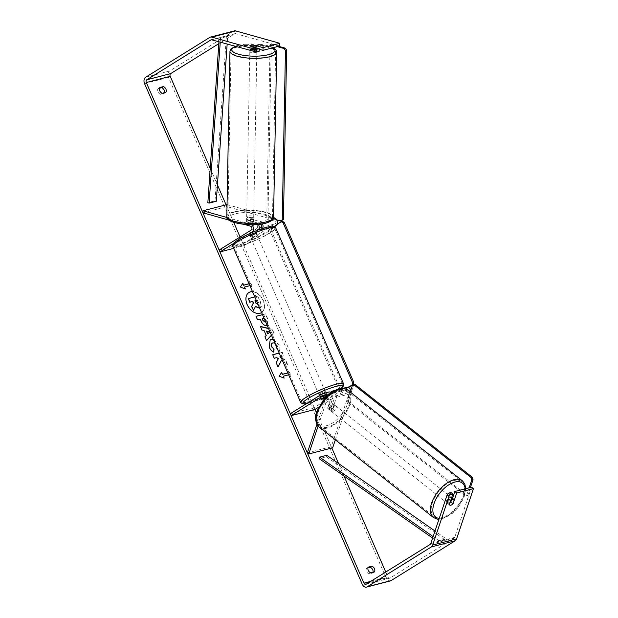 <?xml version="1.0" encoding="UTF-8"?>
<svg xmlns="http://www.w3.org/2000/svg" width="618" height="618" viewBox="0 0 618 618"><rect width="100%" height="100%" fill="white"/><g stroke="black" fill="none" stroke-linecap="round" stroke-linejoin="round"><path stroke-width="0.46" stroke-dasharray="3.09 2.32" d="M260.781 224.125A2.109 1.499 -104.5 0 0 260.031 223.654L250.46 220.966A3.515 0.942 1.9 0 0 247.517 221.174A3.515 0.942 1.9 0 0 246.574 221.785A3.515 0.942 1.9 0 0 246.636 221.962L246.698 219.931L256.269 222.619A4.218 2.997 75.5 0 1 258.401 224.404M262.48 223.863A4.218 2.997 -104.5 0 0 260.093 221.623L250.529 218.942A3.515 0.942 1.9 0 0 247.586 219.143A3.515 0.942 1.9 0 0 246.644 219.753A3.515 0.942 1.9 0 0 246.698 219.931M258.471 229.881A4.218 2.997 75.5 0 1 257.799 230.499L249.772 235.489A3.515 0.533 156.5 0 0 249.765 235.582A3.515 0.533 156.5 0 0 253.604 234.492L261.63 229.51A4.218 2.997 -104.5 0 0 262.596 228.413M226.976 217.497L250.529 224.11A4.218 2.997 75.5 0 1 251.665 224.72M202.928 212.793L226.852 206.582L274.384 219.931A2.109 1.499 75.5 0 1 275.806 221.762A2.109 1.499 75.5 0 1 275.149 223.87L243.044 243.832L243.878 245.74L274.639 226.613M228.992 220.108L244.18 224.373M246.636 221.962L256.2 224.651A2.109 1.499 75.5 0 1 257.629 226.482A2.109 1.499 75.5 0 1 256.964 228.59L248.946 233.581A3.515 0.533 156.5 0 0 248.938 233.674A3.515 0.533 156.5 0 0 252.77 232.584L259.05 228.675M219.12 250.035L243.044 243.832M233.681 248.382L243.878 245.74M249.124 233.813L233.241 243.685M227.045 204.589L273.519 217.644M226.852 206.582L226.914 204.55M252.77 232.584L253.604 234.492M248.946 233.581L249.772 235.489M250.46 220.966L250.529 218.942M325.454 397.768L332.801 393.195A2.109 1.499 75.5 0 1 333.102 393.063A2.109 1.499 75.5 0 1 334.747 393.944A2.109 1.499 75.5 0 1 335.056 396.208L331.402 407.115L332.832 408.22A3.515 1.823 -52.3 0 1 330.522 409.889A3.515 1.823 -52.3 0 1 329.355 409.742A3.515 1.823 -52.3 0 1 329 409.216L332.662 398.301A4.218 2.997 -104.5 0 0 331.178 392.739M331.402 407.115A3.515 1.823 -52.3 0 1 329.093 408.792A3.515 1.823 -52.3 0 1 327.934 408.637A3.515 1.823 -52.3 0 1 327.571 408.112L331.233 397.204A2.109 1.499 -104.5 0 0 330.916 394.933A2.109 1.499 -104.5 0 0 329.278 394.06A2.109 1.499 -104.5 0 0 328.977 394.191L325.23 396.517M328.745 392.021A4.218 2.997 -104.5 0 0 328.143 392.275L320.116 397.266A3.515 0.533 156.5 0 0 320.109 397.366A3.515 0.533 156.5 0 0 323.948 396.277L330.437 392.237M318.115 426.049L326.914 399.792A4.218 2.997 -104.5 0 0 326.822 396.37M307.324 452.886L331.248 446.675L349.409 392.484A2.109 1.499 -104.5 0 0 349.1 390.213A2.109 1.499 -104.5 0 0 347.455 389.34A2.109 1.499 -104.5 0 0 347.154 389.471L318.88 407.046M316.903 424.311L325.493 398.687A2.109 1.499 -104.5 0 0 325.586 397.621L327.385 396.478A3.515 0.533 -23.5 0 1 327.385 396.478L326.003 393.287A3.515 0.533 -23.5 0 1 325.168 394.068A3.515 0.533 -23.5 0 1 321.715 395.69A3.515 0.533 -23.5 0 1 319.552 396.092A3.515 0.533 -23.5 0 1 320.387 395.311A3.515 0.533 -23.5 0 1 323.84 393.689A3.515 0.533 -23.5 0 1 326.003 393.287M335.335 439.831L350.839 393.589A4.218 2.997 -104.5 0 0 351.039 392.654M346.93 387.301A4.218 2.997 -104.5 0 0 346.327 387.563L314.222 407.517L315.049 409.433L240.078 237.011M290.298 413.728L314.222 407.517M333.828 391.063A4.218 2.997 75.5 0 1 336.486 397.312L332.832 408.22M331.248 446.675L332.677 447.78M324.744 398.116L323.948 396.277M320.951 399.182L320.116 397.266M327.571 408.112L329 409.216M450.004 497.111A3.515 1.869 -51.6 0 1 451.202 497.289A3.515 1.869 -51.6 0 1 451.063 500.348A3.515 1.869 -51.6 0 1 448.035 502.975A3.515 1.869 -51.6 0 1 446.837 502.797A3.515 1.869 -51.6 0 1 446.976 499.746A3.515 1.869 -51.6 0 1 450.004 497.111M452.824 503.94L450.723 502.279A3.515 1.869 -51.6 0 0 452.129 498.093L454.23 499.753M331.063 402.928A3.515 1.869 -51.6 0 1 332.26 403.106A3.515 1.869 -51.6 0 1 332.484 403.353L334.114 404.643A3.515 1.869 -51.6 0 1 332.716 408.83L331.078 407.54A3.515 1.869 -51.6 0 1 329.093 408.792A3.515 1.869 -51.6 0 1 327.895 408.614A3.515 1.869 -51.6 0 1 327.671 408.359L329.301 409.649A3.515 1.869 -51.6 0 1 330.707 405.47L329.07 404.172A3.515 1.869 -51.6 0 1 331.063 402.928M333.396 404.775A3.515 1.869 -51.6 0 1 334.593 404.952A3.515 1.869 -51.6 0 1 334.454 408.004A3.515 1.869 -51.6 0 1 331.426 410.638A3.515 1.869 -51.6 0 1 330.228 410.46A3.515 1.869 -51.6 0 1 330.367 407.401A3.515 1.869 -51.6 0 1 333.396 404.775M331.078 407.54L332.484 403.353M329.07 404.172L327.671 408.359M450.692 500.48L448.714 498.911A3.515 1.869 -51.6 0 0 447.308 503.098L449.41 504.767M447.308 503.098L448.714 498.911M452.129 498.093L450.723 502.279M334.114 404.643L332.716 408.83M329.301 409.649L330.707 405.47M334.554 405.694A3.515 1.869 -51.6 0 1 335.759 405.871A3.515 1.869 -51.6 0 1 335.62 408.931A3.515 1.869 -51.6 0 1 332.592 411.557A3.515 1.869 -51.6 0 1 331.395 411.379A3.515 1.869 -51.6 0 1 331.534 408.328A3.515 1.869 -51.6 0 1 334.554 405.694M448.838 496.192A3.515 1.869 -51.6 0 1 450.035 496.362A3.515 1.869 -51.6 0 1 449.896 499.421A3.515 1.869 -51.6 0 1 446.868 502.055A3.515 1.869 -51.6 0 1 445.671 501.878A3.515 1.869 -51.6 0 1 445.81 498.819A3.515 1.869 -51.6 0 1 448.838 496.192M441.615 517.737A22.31 11.873 -51.6 0 1 434.006 516.609A22.31 11.873 -51.6 0 1 434.887 497.212A22.31 11.873 -51.6 0 1 454.091 480.51A22.31 11.873 -51.6 0 1 461.708 481.631A22.31 11.873 -51.6 0 1 460.819 501.028A22.31 11.873 -51.6 0 1 441.615 517.737M327.339 427.239A22.31 11.873 -51.6 0 1 319.722 426.119A22.31 11.873 -51.6 0 1 320.611 406.714A22.31 11.873 -51.6 0 1 339.815 390.012A22.31 11.873 -51.6 0 1 347.424 391.132A22.31 11.873 -51.6 0 1 346.536 410.537A22.31 11.873 -51.6 0 1 327.339 427.239M252.538 291.742A11.85 8.134 58.1 0 1 263.113 300.572A11.85 8.134 58.1 0 1 261.584 312.546A11.85 8.134 58.1 0 0 263.33 300.441A11.85 8.134 58.1 0 0 252.476 291.596M248.899 292.538A11.85 8.134 58.1 0 0 248.791 292.608A11.85 8.134 58.1 0 0 246.976 304.759A11.85 8.134 58.1 0 0 261.298 312.731A11.85 8.134 58.1 0 0 261.406 312.662M374.361 571.944L372.631 573.025A3.515 2.41 58.1 0 0 372.994 572.299M165.825 92.337L164.087 93.418L160.572 94.33A3.515 2.41 -121.9 0 1 157.976 91.812A3.515 2.41 -121.9 0 1 158.077 88.598L159.444 88.243M164.458 92.692A3.515 2.41 -121.9 0 1 164.087 93.418M259.212 49.285L253.712 47.748A3.515 0.942 1.9 0 0 250.777 47.957A3.515 0.942 1.9 0 0 249.834 48.559A3.515 0.942 1.9 0 0 249.888 48.737L249.973 46.033M282.882 361.522L287.548 364.35L285.725 360.163L281.113 357.467M280.726 356.578L283.824 355.775L282.287 352.245L279.197 353.048M268.467 328.374L272.329 329.317L273.797 332.7L271.456 335.25M210.22 168.335L217.436 184.929M226.064 204.774L233.712 222.364M316.547 412.87L331.82 447.996M338.587 463.554L344.017 476.053M385.756 572.029L387.888 576.942A2.109 1.499 -104.5 0 0 389.719 578.17A2.109 1.499 -104.5 0 0 390.02 578.046L454.114 538.193A2.109 1.499 -104.5 0 0 454.717 537.39L471.542 487.177M287.826 372.901L289.649 372.43L290.475 374.338L288.66 374.817M249.054 283.732L250.877 283.26L251.704 285.168L249.888 285.647M262.488 314.616L265.578 313.82L267.949 319.274L267.64 325.13L267.154 325.362M273.156 339.158L279.197 344.643C280.224 347.208 280.34 349.178 279.552 350.568L277.297 348.691M273.241 339.352L278.981 344.782C280.008 347.339 280.124 349.317 279.336 350.707L276.632 348.452L276.764 345.238L274.886 343.137M234.376 30.9A4.921 3.499 -104.5 0 0 233.674 31.201L169.571 71.047A4.921 3.499 -104.5 0 0 168.475 77.397L386.15 578.023A4.921 3.499 -104.5 0 0 390.421 580.897M367.988 567.849L366.613 568.205A3.515 2.41 58.1 0 0 366.513 571.418A3.515 2.41 58.1 0 0 369.108 573.937L372.631 573.025M452.832 503.917A3.515 1.823 -52.3 0 1 452.183 504.512M452.515 498.332L451.264 502.071A3.515 1.823 -52.3 0 1 447.795 503.593A3.515 1.823 -52.3 0 1 447.432 503.067L450.97 492.515M279.715 46.002L235.674 33.635A2.109 1.499 -104.5 0 0 235.079 33.619A2.109 1.499 -104.5 0 0 234.778 33.751L218.818 43.669M249.888 48.737L259.143 51.34M253.318 45.021A3.515 0.942 1.9 0 0 252.399 45.037M253.712 47.748L253.797 45.153M162.302 93.248L160.572 94.33M159.815 87.517L158.077 88.598M451.264 502.071L453.002 503.415M447.432 503.067L449.34 504.535M370.839 572.855L369.108 573.937M368.351 567.123L366.613 568.205M248.173 298.71L257.76 296.223L260.387 302.256L261.368 306.551L259.707 308.235M261.151 306.683L259.73 308.289M257.76 296.223L260.603 302.125L261.368 306.551M254.786 296.91L257.976 296.084M255.388 306.652L253.28 310.452M283.801 377.992L279.158 376.215M278.942 376.354L281.638 372.384M287.857 372.971L289.649 372.43M283.083 376.339L290.259 374.477L289.433 372.569M249.085 283.801L250.877 283.26M250.661 283.399L251.704 285.168M244.311 287.169L251.487 285.307M242.704 283.469L240.17 287.185L245.029 288.822M267.617 334.037L269.927 331.789M266.536 340.503L264.713 336.949L266.01 335.582L264.079 330.514M263.863 330.645L261.993 330.058M261.769 330.19L260.402 326.412M268.56 328.583L272.329 329.317M272.113 329.456L273.797 332.7M273.581 332.832L271.426 335.18M269.711 331.928L266.381 331.202M265.23 321.947L265.601 319.583L264.883 317.922L264.017 318.154M265.014 322.078L265.385 319.715L264.883 317.922M264.666 318.061L262.14 318.718M262.519 314.693L265.361 313.952L267.733 319.413L267.424 325.261L266.644 325.586C264.265 325.933 262.326 324.404 260.819 321.005L260.278 319.12M260.062 319.259L257.544 319.83M257.327 319.962L256.006 316.3M281.12 360.727L287.548 364.35M272.747 354.802L274.037 358.394L276.509 357.752L278.154 358.764L275.991 362.89L277.984 366.837M279.722 356.918L283.608 355.914L282.071 352.384L279.228 353.117M287.331 364.481L285.508 360.294L281.267 357.822M273.596 352.067L273.573 352.299C271.765 351.58 270.228 349.881 268.961 347.216L270.12 339.738M276.632 348.452L276.54 345.369C275.566 343.508 274.284 342.712 272.692 342.99L272.167 343.191M254.948 300.889L255.713 303.284L257.675 304.89L258.224 302.534L257.219 300.217L256.323 300.448M257.961 304.774L258.007 302.673L257.003 300.356L256.354 300.526M251.147 236.076A3.515 0.533 -23.5 0 1 254.608 234.461A3.515 0.533 -23.5 0 1 256.764 234.052A3.515 0.533 -23.5 0 1 255.937 234.832A3.515 0.533 -23.5 0 1 252.476 236.455A3.515 0.533 -23.5 0 1 250.321 236.856A3.515 0.533 -23.5 0 1 251.147 236.076M256.764 234.052L256.354 233.102A3.515 0.533 -23.5 0 1 255.52 233.882A3.515 0.533 -23.5 0 1 253.249 235.033L252.283 232.801A3.515 0.533 -23.5 0 1 248.938 233.674A3.515 0.533 -23.5 0 1 248.93 233.666L252.036 231.742A3.515 0.533 -23.5 0 1 255.381 230.869A3.515 0.533 -23.5 0 1 255.381 230.877L252.283 232.801M252.036 231.742L253.001 233.975A3.515 0.533 -23.5 0 0 250.738 235.118A3.515 0.533 -23.5 0 0 249.904 235.898L249.765 235.582M325.377 396.818A3.515 0.533 -23.5 0 1 327.385 396.47L326.42 394.245A3.515 0.533 -23.5 0 1 325.586 395.026A3.515 0.533 -23.5 0 1 323.322 396.169L324.288 398.401M320.109 397.366L319.969 397.042A3.515 0.533 -23.5 0 1 320.804 396.262A3.515 0.533 -23.5 0 1 323.067 395.118L324.01 397.274M249.904 235.898L253.001 233.975M256.354 233.102L253.249 235.033M326.42 394.245L323.322 396.169M319.969 397.042L323.067 395.118M319.691 393.72A3.515 0.533 -23.5 0 1 323.144 392.098A3.515 0.533 -23.5 0 1 325.307 391.696A3.515 0.533 -23.5 0 1 324.481 392.476A3.515 0.533 -23.5 0 1 321.02 394.099A3.515 0.533 -23.5 0 1 318.865 394.5A3.515 0.533 -23.5 0 1 319.691 393.72M251.843 237.667A3.515 0.533 -23.5 0 1 255.296 236.053A3.515 0.533 -23.5 0 1 257.459 235.651A3.515 0.533 -23.5 0 1 256.624 236.431A3.515 0.533 -23.5 0 1 253.171 238.046A3.515 0.533 -23.5 0 1 251.016 238.448A3.515 0.533 -23.5 0 1 251.843 237.667M269.378 233.117A22.24 3.384 -23.5 0 1 247.509 243.368A22.24 3.384 -23.5 0 1 233.836 245.918A22.24 3.384 -23.5 0 1 239.089 240.981A22.24 3.384 -23.5 0 1 260.958 230.723A22.24 3.384 -23.5 0 1 274.631 228.181A22.24 3.384 -23.5 0 1 269.378 233.117M337.227 389.17A22.24 3.384 -23.5 0 1 315.358 399.421A22.24 3.384 -23.5 0 1 301.692 401.963A22.24 3.384 -23.5 0 1 306.945 397.026A22.24 3.384 -23.5 0 1 328.807 386.775A22.24 3.384 -23.5 0 1 342.48 384.226A22.24 3.384 -23.5 0 1 337.227 389.17M348.49 387.455L340.201 392.175L269.301 229.124L277.142 224.249M341.399 391.866L270.499 228.814L269.301 229.124M270.499 228.814L282.434 221.399M348.042 387.301L340.201 392.175M355.265 384.605L353.612 385.145L348.204 401.267L346.984 401.561L466.397 496.115L469.186 487.787M348.204 401.267L467.61 495.821L466.397 496.115M467.61 495.821L470.414 487.471M350.777 390.252L346.984 401.561M353.612 385.145L352.391 385.439M250.784 49.324A3.515 0.997 1.1 0 0 249.842 49.981A3.515 0.997 1.1 0 0 252.059 50.946A3.515 0.997 1.1 0 0 255.929 50.769A3.515 0.997 1.1 0 0 256.872 50.112A3.515 0.997 1.1 0 0 254.647 49.146A3.515 0.997 1.1 0 0 250.784 49.324M253.589 47.045L253.534 50.027A3.515 0.997 1.1 0 1 249.865 49L249.942 45.971M250.251 222.889A3.515 0.997 1.1 0 0 252.662 222.619A3.515 0.997 1.1 0 0 253.604 221.962A3.515 0.997 1.1 0 0 253.604 221.932L253.643 219.575A3.515 0.997 1.1 0 0 249.973 218.54L249.927 220.904A3.515 0.997 1.1 0 0 247.517 221.174A3.515 0.997 1.1 0 0 246.574 221.831A3.515 0.997 1.1 0 0 246.574 221.862L246.621 219.506A3.515 0.997 1.1 0 0 250.298 220.533L250.251 222.889L246.574 221.862M247.579 217.806A3.515 0.997 1.1 0 0 246.644 218.463A3.515 0.997 1.1 0 0 248.861 219.429A3.515 0.997 1.1 0 0 252.723 219.251A3.515 0.997 1.1 0 0 253.666 218.594A3.515 0.997 1.1 0 0 251.449 217.629A3.515 0.997 1.1 0 0 247.579 217.806M249.927 220.904L253.604 221.932M253.272 45.006L253.21 48.042A3.515 0.997 1.1 0 1 256.887 49.069L256.872 50.112M249.865 49L253.534 50.027M256.887 49.069L253.21 48.042M253.643 219.575L249.973 218.54M246.621 219.506L250.298 220.533M247.617 216.122A3.515 0.997 1.1 0 0 246.675 216.779A3.515 0.997 1.1 0 0 248.892 217.745A3.515 0.997 1.1 0 0 252.754 217.567A3.515 0.997 1.1 0 0 253.697 216.91A3.515 0.997 1.1 0 0 251.48 215.945A3.515 0.997 1.1 0 0 247.617 216.122M250.754 51.008A3.515 0.997 1.1 0 0 249.811 51.665A3.515 0.997 1.1 0 0 252.028 52.63A3.515 0.997 1.1 0 0 255.891 52.453A3.515 0.997 1.1 0 0 256.833 51.796A3.515 0.997 1.1 0 0 254.616 50.83A3.515 0.997 1.1 0 0 250.754 51.008M269.649 56.315A22.31 6.311 1.1 0 0 275.628 52.151A22.31 6.311 1.1 0 0 261.545 46.01A22.31 6.311 1.1 0 0 236.995 47.146A22.31 6.311 1.1 0 0 231.016 51.309A22.31 6.311 1.1 0 0 245.099 57.451A22.31 6.311 1.1 0 0 269.649 56.315M266.512 221.429A22.31 6.311 1.1 0 0 272.492 217.266A22.31 6.311 1.1 0 0 258.409 211.124A22.31 6.311 1.1 0 0 233.859 212.26A22.31 6.311 1.1 0 0 227.88 216.416A22.31 6.311 1.1 0 0 241.962 222.565A22.31 6.311 1.1 0 0 266.512 221.429M282.117 220.734L267.98 216.763L266.783 217.103L270.058 44.581L277.327 46.62M267.98 216.763L271.256 44.233L270.058 44.581M271.256 44.233L278.587 46.296M276.702 219.892L266.783 217.103M218.95 41.862L219.228 37.783L226.404 35.921L215.025 200.819L207.849 202.681M216.308 201.259L215.025 200.819M219.228 37.783L220.51 38.223L227.687 36.362L227.146 44.164M220.51 38.223L220.232 42.217M226.404 35.921L227.687 36.362M432.639 538.085L438.564 542.233L445.74 540.371L326.327 456.779L319.143 458.641M326.76 455.273L326.327 456.779M438.564 542.233L439.004 540.727L446.181 538.865L435.002 531.04M439.004 540.727L433.133 536.617M445.74 540.371L446.181 538.865M250.529 224.11L256.269 222.619M255.149 231.186L257.799 230.499M260.031 223.654L274.384 219.931M260.796 227.594L275.149 223.87M251.225 230.081L256.964 228.59M261.63 229.51L273.905 226.319M260.093 221.623L273.419 218.169M250.46 226.142L256.2 224.651M322.403 393.766L328.143 392.275M326.914 399.792L332.662 398.301M335.056 396.208L349.409 392.484M332.801 393.195L347.154 389.471M323.863 395.512L328.977 394.191M331.966 391.287L346.327 387.563M336.486 397.312L350.839 393.589M325.493 398.687L331.233 397.204M433.349 517.436A23.368 12.43 128.4 0 0 441.322 518.61A23.368 12.43 128.4 0 0 461.43 501.121A23.368 12.43 128.4 0 0 462.357 480.804M465.138 488.838A21.607 11.495 -51.6 0 1 442.975 518.069A21.607 11.495 -51.6 0 1 439.243 518.386M348.081 390.306A23.368 12.43 -51.6 0 1 347.154 410.63A23.368 12.43 -51.6 0 1 327.038 428.12A23.368 12.43 -51.6 0 1 319.073 426.945M326.366 425.732A21.607 11.495 128.4 0 0 347.401 404.102A21.607 11.495 128.4 0 0 338.455 389.68A21.607 11.495 128.4 0 0 317.42 411.302A21.607 11.495 128.4 0 0 326.366 425.732M370.669 581.407L387.888 576.942M362.233 584.226L386.15 578.023M144.55 83.6L168.475 77.397M430.792 543.593L454.717 537.39M430.198 544.404L454.114 538.193M366.095 584.249L390.02 578.046M211.48 39.791L234.778 33.751M211.75 39.838L235.674 33.635M209.749 37.412L233.674 31.201M145.647 77.258L169.571 71.047M232.808 246.366A23.368 3.553 156.5 0 0 247.169 243.693A23.368 3.553 156.5 0 0 270.143 232.924A23.368 3.553 156.5 0 0 275.659 227.733M238.834 239.274A21.607 3.291 -23.5 0 1 266.883 227.161A21.607 3.291 -23.5 0 1 268.258 231.642A21.607 3.291 -23.5 0 1 240.201 243.747A21.607 3.291 -23.5 0 1 238.834 239.274M343.515 383.778A23.368 3.553 -23.5 0 1 337.992 388.969A23.368 3.553 -23.5 0 1 315.018 399.738A23.368 3.553 -23.5 0 1 300.657 402.411M306.567 403.608A21.607 3.291 156.5 0 0 337.49 390.87A21.607 3.291 156.5 0 0 340.765 388.598M229.958 51.286A23.368 6.605 -178.9 0 1 236.223 46.929A23.368 6.605 -178.9 0 1 261.932 45.74A23.368 6.605 -178.9 0 1 276.686 52.175M272.886 47.771A21.607 6.11 1.1 0 0 237.544 45.608A21.607 6.11 1.1 0 0 235.188 46.42M273.55 217.289A23.368 6.605 1.1 0 0 258.795 210.854A23.368 6.605 1.1 0 0 233.086 212.044A23.368 6.605 1.1 0 0 226.821 216.4M265.964 222.967A21.607 6.11 -178.9 0 1 235.427 222.743A21.607 6.11 -178.9 0 1 234.338 214.091A21.607 6.11 -178.9 0 1 264.875 214.315A21.607 6.11 -178.9 0 1 265.964 222.967M246.574 221.785L246.644 219.753M333.102 393.063L347.455 389.34M335.234 390.337L342.357 388.49M323.531 395.551L329.278 394.06M327.934 408.637L329.355 409.742M465.771 488.676L464.056 497.335L458.193 507.417L452.384 513.373L442.218 518.857L438.95 519.259M451.202 497.289L451.65 497.644M332.26 403.106L334.593 404.952M327.895 408.614L330.228 410.46M446.837 502.797L449.634 505.014M335.759 405.871L450.035 496.362M319.722 426.119L434.006 516.609M347.424 391.132L461.708 481.631M331.395 411.379L445.671 501.878M249.834 48.559L249.919 45.856M365.794 584.381L389.719 578.17M211.155 39.83L235.079 33.619M447.795 503.593L449.695 505.06M340.912 388.583L337.729 390.769L321.739 398.726L306.412 403.709M320.943 399.274L319.552 396.092M250.321 236.856L248.938 233.674M325.307 391.696L257.459 235.651M301.692 401.963L233.836 245.918M342.48 384.226L274.631 228.181M318.865 394.5L251.016 238.448M234.863 46.327L237.026 45.601L256.3 43.971L273.272 47.671M249.842 49.981L249.919 45.933M246.574 221.831L246.644 218.463M253.604 221.962L253.666 218.594M246.675 216.779L249.811 51.665M272.492 217.266L275.628 52.151M227.88 216.416L231.016 51.309M253.697 216.91L256.833 51.796"/><path stroke-width="0.93" d="M258.401 224.404A4.218 2.997 75.5 0 1 258.471 229.881M251.665 224.72A4.218 2.997 75.5 0 1 253.473 228.56A4.218 2.997 75.5 0 1 252.059 231.989L249.124 233.813M259.05 228.675L260.796 227.594A2.109 1.499 -104.5 0 0 260.781 224.125M244.18 224.373L250.46 226.142A2.109 1.499 75.5 0 1 251.889 227.972A2.109 1.499 75.5 0 1 251.225 230.081L219.12 250.035L219.954 251.943L233.681 248.382M226.976 217.497L202.998 210.761L202.928 212.793L228.992 220.108M273.519 217.644L274.454 217.899A4.218 2.997 75.5 0 1 277.304 221.568A4.218 2.997 75.5 0 1 275.983 225.779L274.639 226.613M233.241 243.685L219.954 251.943M262.596 228.413A4.218 2.997 -104.5 0 0 262.48 223.863M202.998 210.761L227.045 204.589M331.178 392.739A4.218 2.997 -104.5 0 0 328.745 392.021L323.005 393.511A4.218 2.997 -104.5 0 0 322.403 393.766L290.298 413.728L291.132 415.636L315.049 409.433L316.547 412.87M326.822 396.37A4.218 2.997 -104.5 0 0 323.005 393.511M325.23 396.517L320.951 399.182A3.515 0.533 156.5 0 0 320.943 399.274A3.515 0.533 -23.5 0 0 324.288 398.401L325.586 397.598A2.109 1.499 -104.5 0 0 323.531 395.551A2.109 1.499 -104.5 0 0 323.229 395.682L291.132 415.636M318.115 426.049L308.753 453.983L307.324 452.886L316.903 424.311M351.039 392.654A4.218 2.997 -104.5 0 0 346.93 387.301L342.357 388.49M318.88 407.046L315.049 409.433M324.01 397.274L320.943 399.267A3.515 0.533 -23.5 0 1 320.943 399.267A3.515 0.533 156.5 0 0 324.774 398.185L325.454 397.768M330.437 392.237L331.966 391.287A4.218 2.997 75.5 0 1 332.577 391.024A4.218 2.997 75.5 0 1 333.828 391.063M308.753 453.983L332.677 447.78L335.335 439.831M449.417 504.728L450.816 500.58A3.515 1.869 -51.6 0 1 452.801 499.329A3.515 1.869 -51.6 0 1 453.998 499.506A3.515 1.869 -51.6 0 1 454.23 499.753L452.824 503.94A3.515 1.869 -51.6 0 1 450.839 505.192A3.515 1.869 -51.6 0 1 449.665 505.037M252.476 291.596A11.85 8.134 58.1 0 0 249.008 292.469A11.85 8.134 58.1 0 0 247.192 304.628A11.85 8.134 58.1 0 0 261.514 312.6A11.85 8.134 58.1 0 0 261.584 312.553A11.85 8.134 58.1 0 1 261.406 312.662M252.538 291.742A11.85 8.134 58.1 0 0 248.899 292.538M372.994 572.299A3.515 2.41 58.1 0 0 372.731 569.804A3.515 2.41 58.1 0 0 370.136 567.293L367.988 567.849M374.361 571.944A3.515 2.41 58.1 0 0 374.469 568.73A3.515 2.41 58.1 0 0 371.874 566.212L368.351 567.123A3.515 2.41 58.1 0 0 368.243 570.344A3.515 2.41 58.1 0 0 370.839 572.855L374.361 571.944M159.444 88.243L161.599 87.686A3.515 2.41 -121.9 0 1 164.195 90.205A3.515 2.41 -121.9 0 1 164.458 92.692M165.925 89.123A3.515 2.41 -121.9 0 1 165.825 92.337L162.302 93.248A3.515 2.41 -121.9 0 1 159.707 90.738A3.515 2.41 -121.9 0 1 159.815 87.517L163.33 86.605A3.515 2.41 -121.9 0 1 165.925 89.123M252.399 45.037A3.515 0.942 1.9 0 0 250.862 45.245A3.515 0.942 1.9 0 0 249.919 45.856A3.515 0.942 1.9 0 0 249.973 46.033L259.236 48.637L256.57 49.324L256.485 52.028L259.143 51.34L259.236 48.637M279.197 353.048L272.716 354.724L274.253 358.255L276.725 357.613L278.37 358.625L276.207 362.751L278.054 366.992L281.337 360.595L282.882 361.522M281.113 357.467L279.939 356.779L280.726 356.578M271.456 335.25L266.559 340.572L264.929 336.81L266.227 335.45L264.079 330.514L261.993 330.058L260.402 326.412L268.467 328.374M218.818 43.669L170.684 73.596A2.109 1.499 -104.5 0 0 170.213 76.315L210.22 168.335M217.436 184.929L226.064 204.774M233.712 222.364L240.078 237.011M331.82 447.996L338.587 463.554M344.017 476.053L385.756 572.029M256.485 52.028L211.75 39.838A2.109 1.499 -104.5 0 0 211.155 39.83A2.109 1.499 -104.5 0 0 210.854 39.954L146.76 79.807A2.109 1.499 -104.5 0 0 146.288 82.526L363.963 583.145A2.109 1.499 -104.5 0 0 365.794 584.381A2.109 1.499 -104.5 0 0 366.095 584.249L430.198 544.404A2.109 1.499 -104.5 0 0 430.792 543.593L447.131 494.848L448.313 493.203L450.97 492.515L452.878 493.983L449.34 504.535A3.515 1.823 -52.3 0 0 449.695 505.06A3.515 1.823 -52.3 0 0 452.183 504.512M283.801 377.992L283.299 376.2L284.133 378.116L279.158 376.215L281.638 372.384L282.472 374.292L287.826 372.901M283.299 376.2L288.66 374.817M249.085 283.801L243.484 285.261L242.866 283.214L240.387 287.046L245.361 288.946L244.527 287.03L249.888 285.647M243.701 285.122L249.054 283.732M267.154 325.362L266.86 325.454C264.481 325.802 262.542 324.272 261.035 320.866L260.278 319.12L257.544 319.83L256.006 316.3L262.488 314.616M274.886 343.137L272.886 342.859C271.364 343.392 270.954 344.628 271.65 346.567L274.06 349.139L273.789 352.167C271.982 351.441 270.445 349.749 269.178 347.084L270.228 339.668L273.156 339.158M277.297 348.691L276.98 347.949M272.886 342.859L272.167 343.191M254.508 51.85L254.601 49.139L211.843 37.134A4.921 3.499 -104.5 0 0 210.452 37.103A4.921 3.499 -104.5 0 0 209.749 37.412L145.647 77.258A4.921 3.499 -104.5 0 0 144.55 83.6L362.233 584.226A4.921 3.499 -104.5 0 0 366.505 587.1A4.921 3.499 -104.5 0 0 367.208 586.799L431.302 546.953A4.921 3.499 -104.5 0 0 432.693 545.061L449.031 496.316L447.131 494.848M366.505 587.1L390.421 580.897A4.921 3.499 -104.5 0 0 391.124 580.588L455.227 540.742A4.921 3.499 -104.5 0 0 456.617 538.857L473.45 488.645L471.542 487.177L454.802 491.519L456.702 492.986L453.164 503.539A3.515 1.823 -52.3 0 1 452.832 503.917M448.313 493.203L450.213 494.67L452.878 493.983M450.213 494.67L449.031 496.316M456.702 492.986L473.45 488.645M454.802 491.519L452.515 498.332M262.974 50.344L263.059 47.64L279.807 43.299L279.715 46.002L262.974 50.344L259.212 49.285M279.807 43.299L235.759 30.923A4.921 3.499 -104.5 0 0 234.376 30.9L210.452 37.103M254.601 49.139L256.57 49.324M263.059 47.64L253.805 45.037A3.515 0.942 1.9 0 0 253.318 45.021M163.33 86.605L161.599 87.686M371.874 566.212L370.136 567.293M259.707 308.235L255.512 306.404L253.496 310.313L251.719 306.234L253.504 302.905L252.832 301.36L249.927 302.109L248.39 298.571L254.786 296.91M259.73 308.289L255.296 306.536M251.719 306.234L253.287 303.044L252.615 301.491L249.711 302.248L248.39 298.571M251.503 306.366L253.496 310.313M281.476 372.639L282.472 374.292M282.256 374.431L287.857 372.971M245.029 288.822L244.527 287.03M243.484 285.261L242.704 283.469M266.597 331.063L267.833 333.905L269.927 331.789L266.381 331.202L267.833 333.905M260.495 326.621L268.56 328.583M271.426 335.18L266.536 340.503M264.017 318.154L262.356 318.579L263.083 320.255L265.593 321.777M262.356 318.579L262.866 320.394L264.991 322.086L265.416 321.885M256.037 316.37L262.519 314.693M277.984 366.837L281.337 360.595M279.228 353.117L272.747 354.802M281.267 357.822L279.939 356.779M270.12 339.738L273.241 339.352M272.662 342.998C271.147 343.523 270.738 344.759 271.433 346.698L274.06 349.139M273.844 349.27L273.596 352.067M256.323 300.448L254.917 300.819L255.929 303.152L258.154 304.651M256.354 300.526L254.948 300.889M324.041 397.343A3.515 0.533 -23.5 0 1 325.377 396.818M277.142 224.249L281.236 221.707L282.434 221.399L284.21 222.318L353.72 382.179L353.326 384.45L348.49 387.455M284.21 222.318L283.013 222.627L352.523 382.496L353.72 382.179M353.326 384.45L348.042 387.301M352.129 384.759L352.523 382.496M283.013 222.627L281.236 221.707M469.186 487.787L471.797 479.993L473.017 479.699L472.345 477.312L471.125 477.606L354.044 384.898L355.265 384.605L472.345 477.312M470.414 487.471L473.017 479.699M354.044 384.898L352.391 385.439L350.777 390.252M471.125 477.606L471.797 479.993M249.942 45.971L253.589 46.999A3.515 0.997 1.1 0 0 256.006 46.721A3.515 0.997 1.1 0 0 256.941 46.072A3.515 0.997 1.1 0 0 256.941 46.041L253.272 45.006A3.515 0.997 1.1 0 0 250.862 45.284A3.515 0.997 1.1 0 0 249.919 45.894M277.327 46.62L284.203 48.552L285.4 48.204L286.652 50.251L283.438 219.405L280.92 221.074L276.702 219.892M278.587 46.296L285.4 48.204M286.652 50.251L285.454 50.599L282.241 219.753L283.438 219.405M280.92 221.074L282.241 219.753M285.454 50.599L284.203 48.552M218.95 41.862L207.849 202.681L209.131 203.121L216.308 201.259L227.146 44.164M220.232 42.217L209.131 203.121M432.639 538.085L319.143 458.641L319.583 457.135L326.76 455.273L435.002 531.04M433.133 536.617L319.583 457.135M252.059 231.989L255.149 231.186M273.905 226.319L275.983 225.779M273.419 218.169L274.454 217.899M323.229 395.682L323.863 395.512M433.349 517.436L319.073 426.945A23.368 12.43 -51.6 0 1 320 406.629A23.368 12.43 -51.6 0 1 340.109 389.131A23.368 12.43 -51.6 0 1 348.081 390.306L462.357 480.804A23.368 12.43 128.4 0 0 454.385 479.63A23.368 12.43 128.4 0 0 434.276 497.119A23.368 12.43 128.4 0 0 433.349 517.436L436.988 519.074L438.95 519.259M439.243 518.386A21.607 11.495 -51.6 0 1 434.964 501.213A21.607 11.495 -51.6 0 1 455.064 482.017A21.607 11.495 -51.6 0 1 465.138 488.838M146.288 82.526L170.213 76.315M363.963 583.145L370.669 581.407M432.693 545.061L456.617 538.857M146.76 79.807L170.684 73.596M210.854 39.954L211.48 39.791M211.843 37.134L235.759 30.923M367.208 586.799L391.124 580.588M431.302 546.953L455.227 540.742M275.659 227.733A23.368 3.553 156.5 0 0 261.298 230.406A23.368 3.553 156.5 0 0 238.324 241.174A23.368 3.553 156.5 0 0 232.808 246.366C232.739 244.404 233.001 243.361 233.581 243.253L238.594 239.375C244.45 235.829 251.379 232.546 259.398 229.533L266.86 227.123C270.993 226.899 271.634 224.373 275.659 227.733L343.515 383.778L343.284 386.142L340.912 388.583M232.808 246.366L300.657 402.411A23.368 3.553 -23.5 0 1 306.18 397.227A23.368 3.553 -23.5 0 1 329.147 386.451A23.368 3.553 -23.5 0 1 343.515 383.778M340.765 388.598A21.607 3.291 156.5 0 0 333.782 387.053A21.607 3.291 156.5 0 0 308.065 398.502A21.607 3.291 156.5 0 0 306.567 403.608M273.55 217.289C273.905 219.367 271.549 221.259 266.482 222.974C252.399 227.347 224.373 223.021 226.821 216.4A23.368 6.605 1.1 0 0 241.576 222.835A23.368 6.605 1.1 0 0 267.285 221.646A23.368 6.605 1.1 0 0 273.55 217.289L276.686 52.175A23.368 6.605 -178.9 0 1 270.421 56.532A23.368 6.605 -178.9 0 1 244.713 57.721A23.368 6.605 -178.9 0 1 229.958 51.286L230.56 49.363L234.863 46.327M235.188 46.42A21.607 6.11 1.1 0 0 240.093 54.639A21.607 6.11 1.1 0 0 269.17 54.484A21.607 6.11 1.1 0 0 272.886 47.771M332.577 391.024L335.234 390.337M462.357 480.804L464.821 484.048L465.771 488.676M348.081 390.306C346.072 388.583 343.114 388.112 339.205 388.892C335.829 389.734 332.445 391.565 329.046 394.377L323.237 400.333L317.374 410.414C314.407 416.524 314.971 422.032 319.073 426.945M451.65 497.644L453.998 499.506M300.657 402.411L302.55 403.855L306.412 403.709M226.821 216.4L229.958 51.286M276.686 52.175L276.161 50.228L273.272 47.671"/></g></svg>
